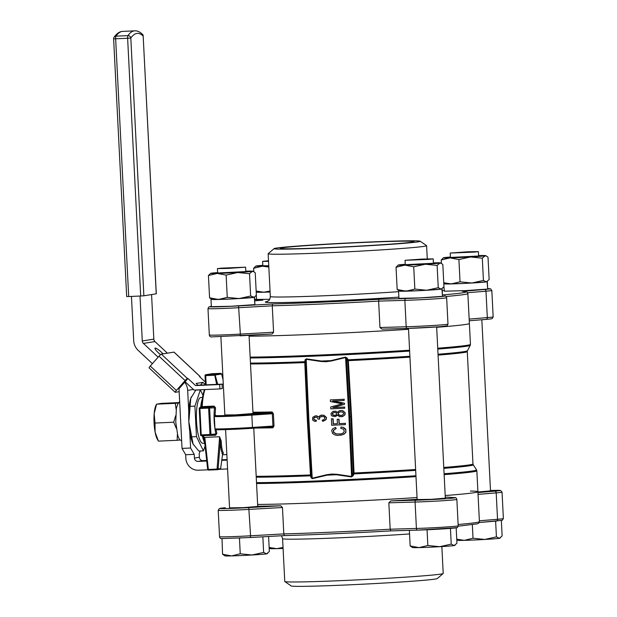 <?xml version="1.0" encoding="UTF-8"?>
<svg xmlns="http://www.w3.org/2000/svg" width="617" height="617" viewBox="0 0 617 617"><rect width="100%" height="100%" fill="white"/><g stroke="black" fill="none" stroke-linecap="round" stroke-linejoin="round"><path stroke-width="0.93" d="M319.575 419.128L319.328 417.917L320.03 416.969L323.192 416.444L324.619 417.323L324.889 418.519L323.663 419.776L322.275 420.131L322.552 421.272L325.29 420.216L326.293 418.735L326.223 417.431L323.709 415.28L320.439 415.318L318.534 417.046L317.331 416.128L315.233 415.889L312.696 417.339L312.58 419.93L314.246 421.149L315.981 421.45L316.22 420.285L314.978 420.115L313.683 419.028L314.215 417.555L316.891 417.154L318.094 419.059L319.575 419.128L319.699 417.447L321.426 416.382M315.981 421.45L316.428 420.246L315.179 420.077L313.883 418.997L313.984 417.956L315.356 417.077M318.596 416.814L316.868 415.881L315.233 415.889M323.401 421.18L326.262 419.383L326.432 417.401L323.91 415.249L321.156 415.172M331.09 361.045L331.005 360.613L345.381 357.12L345.559 357.552L331.09 361.045L326.046 361.709L320.948 361.493L306.186 359.295L306.263 358.847L305.045 359.904A0.879 0.532 -170.2 0 1 305.6 360.336L306.186 359.295L308.839 418.773L308.207 418.789L311.516 477.211A0.879 0.494 -15.2 0 1 311.007 477.674L310.474 474.943A114.585 3.023 177.1 0 1 256.194 476.293M308.839 418.773L312.217 478.221L326.686 474.728L331.73 474.064L336.828 474.28L351.59 476.478L351.451 476.933L331.73 474.064L312.333 478.661L311.014 475.368A0.879 0.494 -15.2 0 1 310.513 475.83A114.824 3.031 177.1 0 1 256.24 477.188M335.17 416.629L337.391 415.11L339.551 416.699L342.813 416.46L344.764 414.917L344.957 412.781L343.677 411.284L341.563 410.529L339.35 410.737L337.26 412.495L335.463 411.269L332.895 411.485L330.982 413.498L331.329 415.357L332.131 416.028L335.17 416.629L337.484 415.318M337.352 412.272L335.671 411.238L333.704 411.261M341.849 416.714L344.965 414.886L345.158 412.75L342.736 410.667L340.052 410.59M345.327 424.627L345.466 423.347L339.25 423.624L339.026 419.213L337.198 419.321L337.422 423.732L333.388 423.887L333.134 418.789L331.514 418.858L331.63 425.236L345.327 424.627L345.258 423.385L339.042 423.655L338.818 419.252L337.198 419.321M341.039 435.193L344.232 434.044L345.921 432.224L345.697 429.123L343.569 427.458L341.085 426.995L340.692 428.26L343.345 429.123L344.332 431.283L342.975 433.157L340.677 433.967L336.18 433.959L333.496 432.37L333.373 430.257L335.98 428.607L335.501 427.404L332.625 428.869L331.661 430.581L332.64 433.527L335.139 435.024L337.831 435.463L342.543 434.754L345.088 433.196L345.898 431.445L345.821 429.949L343.361 427.496L341.085 426.995M340.715 433.952L336.388 433.921L333.704 432.332L333.581 430.226L336.188 428.576L335.501 427.404M344.494 408.261L344.433 407.066L332.779 407.582L344.294 404.343L344.24 403.225L332.64 400.996L344.101 400.487L344.039 399.292L330.35 399.901L330.434 401.567L342.296 403.803L330.704 406.996L330.805 408.863L344.702 408.23L344.641 407.035L332.979 407.544L344.502 404.312L344.448 403.194L332.949 400.981M344.101 400.487L344.247 399.261L330.35 399.901M337.422 423.732L333.188 423.918L332.925 418.82L331.306 418.897M335.555 415.31L333.064 415.102L332.409 414.362L332.517 413.351L334.036 412.441L336.018 412.773L336.697 414.177L335.555 415.31M341.702 415.472L338.91 415.118L338.077 414.215L338.216 412.935L340.16 411.778L342.767 412.202L343.592 413.112L343.546 414.107L341.702 415.472M341.44 415.519L339.874 415.449L338.286 414.184L338.425 412.904L340.252 411.778M335.154 415.411L333.851 415.364L332.617 414.331L332.717 413.313L334.129 412.434M326.686 474.728L326.709 475.167A114.824 3.031 177.1 0 0 331.722 474.951A114.824 3.031 177.1 0 0 336.789 474.72L336.828 474.28M215.734 415.357L215.827 415.341A0.879 0.856 80.9 0 0 215.734 415.357L214.33 416.452A24.68 0.648 -2.9 0 0 226.94 416.382A24.68 0.648 -2.9 0 0 251.844 415.11L272.305 413.737L271.472 412.889A0.879 0.64 88.7 0 0 272.066 411.955L273.393 413.691L274.017 426.008L272.868 427.797A0.879 0.64 88.7 0 0 272.213 426.964L272.93 426.062L274.017 426.008M206.186 384.846L205.716 375.622L205.137 375.02L211.916 373.74M216.636 384.383L214.585 374.326L220.77 373.331L212.063 373.717L220.77 373.331M217.716 384.329L215.009 374.527M215.464 374.997L221.65 374.01L220.801 373.331M205.538 384.869L205.137 375.02M210.227 435.355L215.356 434.8L215.881 433.913L210.952 434.445L210.227 435.355L200.726 435.533L201.242 434.892L199.9 408.493L199.322 407.891L202.885 407.127L213.868 406.642L214.539 407.513C213.582 416.46 214.03 425.26 215.881 433.913L216.852 433.527L215.51 435.286L203.633 435.587M210.567 435.039L209.95 434.507L208.608 408.107L199.9 408.493M210.952 434.445L209.618 408.045L209.171 407.521L208.608 408.107M200.571 435.116L199.214 408.3L200.726 435.533M199.214 408.3L199.322 407.891M209.171 407.521L208.77 407.197L213.868 406.642L214.03 406.094L215.549 407.768L209.618 408.045M220.616 468.735L222.629 453.911L220.616 468.735L219.814 469.298M220.616 468.55L218.102 468.951L217.369 469.699L207.921 469.946L208.353 469.452L204.821 437.584L204.535 441.047L207.921 469.946M217.647 469.552L217.061 469.067L219.613 436.929L220.277 441.579C220.493 447.572 221.279 451.683 222.629 453.911A0.879 0.833 -32.1 0 1 223.501 453.194C222.197 451.019 221.449 447.009 221.264 441.163A0.879 0.548 -1.9 0 0 220.277 441.579L218.102 468.951M204.613 441.718A0.879 0.517 -12.7 0 0 204.366 441.556L204.088 438.247A0.879 0.486 -162.6 0 1 204.52 438.471M214.03 406.094L203.047 406.58L202.175 406.858L202.391 407.205M210.258 435.347L215.294 434.8L215.51 435.286M216.852 433.527L216.112 429.694M215.063 415.496L215.549 407.768M203.641 435.648A35.254 8.299 -92.5 0 0 204.088 438.247L204.798 437.391L219.59 436.743L221.264 441.163M223.501 453.194L222.081 453.742M347.533 360.282A0.879 0.409 148.5 0 1 348.181 359.796L348.343 360.667L347.664 360.714L346.461 358.523A0.879 0.401 148.7 0 1 347.116 358.045L345.381 357.12M320.948 361.493L320.933 361.061A114.824 3.031 177.1 0 0 331.005 360.613L326.046 361.709L306.263 358.847M250.463 363.081A114.824 3.031 177.1 0 0 304.736 361.716A0.879 0.532 -170.1 0 1 305.284 362.148L304.783 362.595L305.045 359.904M348.937 416.999L345.559 357.552L346.461 358.523L349.777 416.953L348.937 416.999L351.59 476.478L352.384 475.406L349.777 416.953L351.582 416.822L348.343 360.667A114.585 3.023 177.1 0 0 409.943 357.143M347.116 358.045L348.181 359.796A114.824 3.031 177.1 0 0 409.896 356.271M415.673 470.378A114.824 3.031 177.1 0 1 353.957 473.91L353.086 475.807L352.384 475.406L353.356 473.054L354.035 473.015L353.957 473.91L353.271 473.501M305.253 362.588L307.736 418.773L307.266 418.781L310.474 474.943L310.945 474.928L307.736 418.773L308.207 418.789L305.6 360.336L305.284 362.148M311.007 477.674L312.333 478.661M351.451 476.933L353.086 475.807M253.016 413.513L235.532 414.871L224.843 414.94M323.802 333.89A118.109 3.116 177.1 0 1 249.098 336.188A118.109 3.116 177.1 0 0 323.802 333.89A118.109 3.116 177.1 0 0 408.531 329.301A118.109 3.116 177.1 0 1 323.802 333.89M446.052 296.484A118.109 3.116 -2.9 0 0 467.863 293.561L469.383 323.485A118.109 3.116 177.1 0 1 436.666 327.303A118.109 3.116 177.1 0 0 469.383 323.485L470.439 344.394A118.109 3.116 177.1 0 1 437.731 348.212M332.324 502.145A118.109 3.116 177.1 0 1 257.621 504.444A118.109 3.116 -2.9 0 0 417.053 497.557A118.109 3.116 177.1 0 1 332.324 502.145M444.132 474.643A118.109 3.116 177.1 0 0 476.848 470.825L477.905 491.734A118.109 3.116 177.1 0 1 445.189 495.551A118.109 3.116 -2.9 0 0 477.905 491.734A118.109 3.116 -2.9 0 0 470.37 491.024M273.586 332.216L272.051 334.021L240.082 335.833L240.36 334.098L273.586 332.216L272.251 305.816L272.652 303.98A116.351 3.07 -2.9 0 0 378.969 299.284L405.893 298.505A23.801 0.625 -2.9 0 0 433.427 297.163A23.801 0.625 -2.9 0 0 444.232 295.944L444.441 295.944A1.766 1.72 94 0 0 444.232 295.944M445.752 325.861A23.801 0.625 177.1 0 1 434.946 327.079A23.801 0.625 177.1 0 1 407.405 328.421A1.766 1.126 -91.6 0 1 407.367 328.429L382.077 329.154L379.964 327.511L378.622 301.111L378.969 299.284M467.863 293.561C466.359 291.517 468.465 291.872 462.503 291.317L484.538 289.473A23.801 0.625 -2.9 0 0 487.677 288.648L490.584 288.849L491.826 290.468A25.559 0.671 -2.9 0 1 485.98 291.193A1.766 1.357 -94.7 0 0 484.538 289.473M262.865 300.14L262.935 300.132A116.351 3.07 -2.9 0 0 254.721 300.826L262.865 300.14M211.338 306.441A23.801 0.625 -2.9 0 0 215.325 306.88A23.801 0.625 -2.9 0 0 238.555 305.909L240.36 334.098A25.559 0.671 177.1 0 1 209.325 335.008C209.533 336.604 210.675 337.206 212.742 336.828L272.051 334.021M420.162 241.216L426.555 245.62A79.331 2.098 177.1 0 1 426.609 245.689A79.331 2.098 177.1 0 1 328.83 252.685A79.331 2.098 177.1 0 1 268.156 253.718A79.331 2.098 177.1 0 1 268.194 253.641L274.118 248.612A73.161 1.928 177.1 0 1 347.047 243.052A73.161 1.928 177.1 0 1 420.162 241.216A73.161 1.928 177.1 0 1 330.033 247.725A73.161 1.928 177.1 0 1 274.118 248.612M331.476 247.494A66.991 1.766 177.1 0 1 280.241 248.366A66.991 1.766 177.1 0 1 347.055 243.214A66.991 1.766 177.1 0 1 414.046 241.586A66.991 1.766 177.1 0 1 331.476 247.494M254.327 297.193L254.906 304.605L230.804 306.271L211.353 306.672L210.991 299.453L211.654 299.276M254.543 297.355L254.906 304.605L254.536 297.386L250.649 296.006L239.049 298.574A21.155 0.555 -2.9 0 0 253.602 297.433A21.155 0.555 -2.9 0 0 254.165 297.294L232.223 298.967L210.983 299.453M254.551 297.047L256.363 295.088L255.23 272.814L253.749 271.657L252.284 271.38A21.155 0.555 -2.9 0 0 252.847 271.195A21.155 0.555 -2.9 0 0 246.291 271.148A21.155 0.555 -2.9 0 0 245.797 271.164M226.123 275.097L217.184 273.431A21.155 0.555 -2.9 0 0 237.73 272.521A21.155 0.555 -2.9 0 0 252.284 271.38L249.523 273.724L237.73 272.521L226.123 275.097L227.257 297.371L239.049 298.574A21.155 0.555 -2.9 0 1 218.503 299.484L227.257 297.371M249.523 273.724L250.649 296.006M217.639 272.591A21.155 0.555 177.1 0 0 211.199 273.2A21.155 0.555 -2.9 0 0 210.636 273.339A21.155 0.555 -2.9 0 0 217.184 273.431L208.438 275.544L209.572 297.818L218.503 299.484A21.155 0.555 -2.9 0 1 211.955 299.43L209.572 297.818M245.821 271.565L217.662 272.992M210.636 273.339L208.438 275.544M268.588 536.489L269.351 551.513L266.59 553.858L263.636 552.431L262.85 536.813M222.56 554.251L231.498 555.909A21.155 0.555 177.1 0 1 224.95 555.863L222.56 554.251L222.02 538.494M240.244 553.796L252.037 554.999A21.155 0.555 177.1 0 1 231.498 555.909L240.244 553.796L239.45 538.086L238.54 538.109M222.598 538.518L221.765 538.533M267.539 553.48L267.153 553.727A21.155 0.555 -2.9 0 1 266.59 553.858A21.155 0.555 177.1 0 1 252.037 554.999L263.636 552.431M240.653 538.016L239.45 538.086M228.221 268.418L245.597 267.176L221.549 268.133L217.439 268.603L228.221 268.418M179.323 401.898L177.681 404.266L176.385 408.138L175.752 422.113L177.789 435.633L179.478 439.574L181.653 440.785M178.76 402.6L161.569 403.364L156.571 404.166L175.267 403.341L176.154 409.472M155.006 423.046L155.114 432.155A18.51 4.358 -92.5 0 1 154.181 413.675A18.51 4.358 -92.5 0 1 155.831 405.608L156.571 404.166L154.181 413.675L155.006 423.046L173.701 422.221L175.675 415.688M178.475 402.994L175.267 403.341M158.438 441.124L157.312 439.181A18.51 4.358 -92.5 0 1 155.114 432.155L158.438 441.124L177.141 440.299L177.411 434.252M176.323 428.368L173.701 422.221M179.817 440.014L177.141 440.299M207.806 469.807L198.473 470.216A12.34 11.985 80.9 0 1 185.871 458.431L185.678 454.729L182.038 448.397L190.591 448.019L194.239 454.351L194.424 458.053A3.525 3.424 -99.1 0 0 198.026 461.416L206.749 461.03M185.678 454.729L194.239 454.351M221.765 460.367L227.125 460.128L227.573 468.928L220.03 469.267M206.687 460.459L202.978 460.621A3.525 3.424 80.9 0 1 199.376 457.259L199.183 453.557L200.201 451.019M152.391 363.668L138.2 350.402A14.106 13.705 80.9 0 1 133.688 340.623L131.452 296.415M182.038 448.397L179.077 390.013A3.525 3.424 -99.1 0 0 178.783 388.756M184.606 382.17A14.106 13.705 80.9 0 1 187.676 390.368L188.779 412.141M189.735 431.098L190.591 448.019M227.11 459.557L221.842 459.788M167.369 353.171L154.952 341.563A3.525 3.424 80.9 0 1 153.826 339.119L151.566 294.556M140.005 296.037L142.28 340.97A3.525 3.424 -99.1 0 0 143.414 343.414L158.129 357.181M160.551 354.659A6.61 1.226 -138.5 0 1 154.998 348.181A6.61 1.226 -138.5 0 1 163.05 353.865M200.463 385.093L202.893 382.355L204.775 384.113L205.469 384.082M174.071 352.214A2.645 0.393 133.1 0 0 174.048 352.13A2.645 0.393 133.1 0 0 173.963 352.114L161.345 354.135A2.645 0.393 133.1 0 0 159.009 356.186L150.286 366.051A2.645 0.393 133.1 0 0 149.098 367.879A2.645 0.393 133.1 0 0 149.183 367.894M179.161 391.687L175.29 392.312A2.645 0.393 -46.9 0 1 175.205 392.296A2.645 0.393 -46.9 0 1 176.393 390.461L185.115 380.596A2.645 0.393 -46.9 0 1 187.452 378.553L187.984 378.468L195.597 385.586L219.691 384.522L219.914 388.918L194.046 390.067L185.115 381.715L178.861 388.957M219.914 388.918L222.29 388.54L222.066 384.136L197.972 385.209L196.09 383.442L202.893 382.355M205.469 384.005L204.775 384.113M205.368 382.077L199.53 376.617L200.062 376.524A2.645 0.393 -46.9 0 1 200.147 376.54A2.645 0.393 -46.9 0 1 199.985 377.041M197.972 385.209L195.597 385.586M222.066 384.136L219.691 384.522M185.115 381.715L187.984 378.468M126.755 296.546L128.698 296.538L115.641 38.778L113.621 38.817L126.678 296.569M156.232 293.808L143.869 295.79L130.812 38.038A98.72 23.238 -92.5 0 1 143.175 36.048L156.232 293.777M113.698 38.794A2.645 2.46 34.9 0 1 115.965 36.164A2.645 0.625 87.5 0 0 115.641 38.778L127.626 38.246A2.645 0.625 -92.5 0 1 127.95 35.632A2.645 2.46 34.9 0 1 130.812 38.038L127.626 38.246L140.684 296.006L143.869 295.79M140.684 296.006L128.698 296.538M202.229 399.191A24.68 5.808 87.5 0 0 200.641 407.482M202.283 435.71A24.68 5.808 87.5 0 0 204.104 441.479M205.075 445.906L203.417 450.873L196.461 436.628L194.918 406.14L200.332 389.905L195.774 390.106L190.776 398.327A26.446 6.224 -92.5 0 1 191.355 396.831A26.446 6.224 -92.5 0 1 191.393 396.754M193.483 444.788L193.507 444.834A26.446 6.224 -92.5 0 1 193.483 444.788A26.446 6.224 -92.5 0 1 193.09 444.055A26.446 6.224 -92.5 0 1 188.841 421.689L193.09 444.055L198.867 451.073L203.417 450.873M190.776 398.327L188.841 421.689A26.446 6.224 -92.5 0 1 190.776 398.327M194.918 406.14L190.368 406.341M202.492 397.425L200.864 397.495A22.914 5.391 87.5 0 0 196.484 420.632A22.914 5.391 87.5 0 0 202.885 443.284L204.52 443.214M200.332 389.905L202.9 395.173M196.461 436.628L191.91 436.828M487.106 281.637L487.7 289.049L487.33 281.83L486.389 281.876L489.142 279.532L488.016 257.258L486.528 256.101L485.062 255.831A21.155 0.555 177.1 0 1 470.509 256.973A21.155 0.555 177.1 0 1 449.97 257.883L458.909 259.541L460.035 281.815L451.289 283.928L443.754 282.748M443.916 286.851L444.417 291.193L465.419 290.622L487.685 289.049L487.322 281.838L463.976 283.465L443.816 283.936M443.816 283.859L444.433 283.727M487.322 281.838L486.381 281.876A21.155 0.555 177.1 0 1 471.828 283.018A21.155 0.555 177.1 0 1 451.289 283.928A21.155 0.555 177.1 0 1 444.741 283.882L443.839 283.419M458.909 259.541L470.509 256.973L482.301 258.176L485.062 255.831A21.155 0.555 177.1 0 0 485.625 255.646L486.528 256.101M482.301 258.176L483.427 280.45L486.381 281.876A21.155 0.555 177.1 0 0 486.944 281.745L487.33 281.491M441.224 259.988L449.97 257.883A21.155 0.555 -2.9 0 1 443.415 257.783L441.224 259.988L441.394 263.382M450.425 257.034A21.155 0.555 177.1 0 0 443.985 257.644A21.155 0.555 -2.9 0 0 443.415 257.783M478.576 255.608A21.155 0.555 177.1 0 1 479.077 255.592A21.155 0.555 177.1 0 1 485.625 255.646M450.441 257.443L478.599 256.016M483.427 280.45L471.828 283.018L460.035 281.815M456.827 539.852L457.729 540.307A21.155 0.555 -2.9 0 0 464.277 540.353L456.75 539.173M500.318 537.924L499.94 538.171A21.155 0.555 -2.9 0 1 499.369 538.309A21.155 0.555 177.1 0 1 484.815 539.451L473.023 538.248L464.277 540.353A21.155 0.555 -2.9 0 0 484.815 539.451L496.423 536.875L499.369 538.309L502.13 535.965L501.351 520.555M467.593 251.805L478.376 251.628L474.265 252.098L450.225 253.055L467.593 251.805M494.711 521.218L495.906 521.118M473.023 538.248L472.337 524.72M496.423 536.875L495.621 521.164M441.926 288.895L442.512 296.299L442.15 289.088L441.209 289.126L443.962 286.782L442.829 264.508L441.348 263.359L439.882 263.081A21.155 0.555 177.1 0 1 425.329 264.223A21.155 0.555 177.1 0 1 404.783 265.133L413.722 266.791L414.855 289.072L406.109 291.178L397.171 289.52L399.554 291.131A21.155 0.555 177.1 0 0 406.109 291.178A21.155 0.555 177.1 0 0 426.648 290.275L414.855 289.072M442.15 289.057L418.064 290.754L399.253 290.977M398.59 291.155L398.944 298.366L420.239 297.88L442.505 296.307L442.142 289.088L441.201 289.126A21.155 0.555 177.1 0 1 426.648 290.275L438.247 287.699L441.201 289.126A21.155 0.555 177.1 0 0 441.764 288.995L442.15 288.748M413.722 266.791L425.329 264.223L437.121 265.426L439.882 263.081A21.155 0.555 177.1 0 0 440.445 262.896L441.348 263.359M437.121 265.426L438.247 287.699M396.037 267.246L404.783 265.133A21.155 0.555 -2.9 0 1 398.235 265.032L396.037 267.246L397.171 289.52M405.238 264.284A21.155 0.555 177.1 0 0 398.798 264.901A21.155 0.555 -2.9 0 0 398.235 265.032M433.396 262.865A21.155 0.555 177.1 0 1 433.898 262.85A21.155 0.555 177.1 0 1 440.445 262.896M405.261 264.693L433.419 263.266M419.097 547.611L410.158 545.945L412.549 547.564A21.155 0.555 -2.9 0 0 419.097 547.611A21.155 0.555 -2.9 0 0 439.636 546.701L427.843 545.497L419.097 547.611M455.138 545.173L454.76 545.42A21.155 0.555 -2.9 0 1 454.189 545.559A21.155 0.555 177.1 0 1 439.636 546.701L451.235 544.132L454.189 545.559L456.95 543.215L456.171 527.805M422.414 259.063L433.196 258.878L429.085 259.348L405.037 260.305L422.414 259.063M426.139 529.81L428.252 529.718M449.253 528.484L450.734 528.368M410.158 545.945L409.372 530.358M427.843 545.497L427.049 529.787M451.235 544.132L450.441 528.414M269.683 299.291L256.533 299.415L256.317 295.15M256.155 291.047L263.69 292.227A21.155 0.555 -2.9 0 0 270.092 292.018L256.217 292.242M256.209 292.157L256.834 292.026M268.827 267.045L262.372 266.182L253.626 268.295L253.795 271.681M256.186 291.694L257.135 292.18A21.155 0.555 -2.9 0 0 263.69 292.227L270.045 291.039M268.765 265.757L262.842 265.742M268.773 265.966A21.155 0.555 -2.9 0 1 262.372 266.182A21.155 0.555 -2.9 0 1 255.816 266.081A21.155 0.555 -2.9 0 1 256.379 265.95A21.155 0.555 177.1 0 1 262.827 265.333M255.816 266.081L253.626 268.295M269.143 547.48L276.678 548.66L283.033 547.472M268.511 260.752L262.618 261.353L268.542 261.353M283.087 548.444A21.155 0.555 177.1 0 1 276.678 548.66A21.155 0.555 177.1 0 1 270.13 548.613L269.182 548.127M257.713 506.202A118.109 3.116 -2.9 0 0 280.758 505.793L282.463 507.513L283.805 533.913L284.375 535.602L250.309 537.523L250.579 535.787A25.559 0.671 177.1 0 1 219.544 536.705C219.752 538.294 220.894 538.903 222.961 538.525L250.286 537.523M445.281 497.317A118.109 3.116 -2.9 0 0 447.379 497.148L454.451 497.634A23.801 0.625 -2.9 0 1 443.646 498.86A23.801 0.625 -2.9 0 1 416.113 500.202A1.766 1.126 88.4 0 0 415.079 502.053L388.841 502.809L390.175 529.209L390.684 530.898A116.351 3.07 177.1 0 1 284.383 535.595M388.841 502.809L390.854 500.927A118.109 3.116 -2.9 0 0 417.138 499.315M447.379 497.148L454.66 497.641A1.766 1.72 -86 0 0 454.451 497.634M229.555 507.868L243.661 507.629L257.721 506.441M417.154 499.569L431.26 499.33L445.32 498.143M477.92 492.004L490.507 490.885M409.549 533.929A79.331 2.098 177.1 0 1 343.268 537.646A79.331 2.098 177.1 0 1 282.594 538.687L284.761 581.476A79.331 2.098 -2.9 0 0 284.807 581.546A79.331 2.098 -2.9 0 0 364.092 579.556A79.331 2.098 -2.9 0 0 443.168 573.525A79.331 2.098 -2.9 0 0 443.214 573.448L441.849 546.569M284.807 581.546L291.209 585.957A73.161 1.928 -2.9 0 0 364.323 584.122A73.161 1.928 -2.9 0 0 437.252 578.561L443.168 573.525M217.061 469.067L208.353 469.452M208.77 407.197L200.062 407.582M209.95 434.507L201.242 434.892M214.585 374.326L205.877 374.712M214.423 375.236L205.716 375.622M216.544 429.424A23.801 0.625 -2.9 0 0 225.668 429.617A23.801 0.625 -2.9 0 0 252.052 428.314A0.879 0.455 -93.8 0 0 252.068 428.306A0.879 0.455 -93.8 0 0 252.469 427.427L251.844 415.11A0.879 0.455 -93.8 0 0 251.343 414.231L271.472 412.889A115.464 3.046 -2.9 0 1 252.993 413.135M215.827 415.341A23.801 0.625 -2.9 0 0 224.95 415.542A23.801 0.625 -2.9 0 0 251.343 414.231M272.213 426.964L252.068 428.306L272.19 426.964M252.068 428.306L225.807 429.617L215.803 429.648L214.955 428.769A24.68 0.648 -2.9 0 0 227.565 428.699A24.68 0.648 -2.9 0 0 252.469 427.427L272.93 426.062L272.305 413.737L273.393 413.691M256.109 428.036A114.585 3.023 -2.9 0 0 272.868 427.797M252.947 412.202A114.585 3.023 -2.9 0 0 272.066 411.955M204.366 441.556A35.138 8.268 87.5 0 0 204.79 443.353M221.65 374.01L223.069 379.902M203.047 406.58L202.885 407.127M222.86 384.167L219.49 384.252M219.59 436.743L204.798 437.391M415.627 469.491A114.585 3.023 177.1 0 1 354.035 473.015L351.582 416.822M347.664 360.714L350.919 416.861L353.356 473.054M250.502 363.945A114.585 3.023 177.1 0 0 304.783 362.595L307.266 418.781M438.078 355.114A114.585 3.023 177.1 0 0 467.277 351.613L467.455 350.764A114.824 3.031 177.1 0 1 438.031 354.243M409.634 351.081A117.878 3.108 177.1 0 1 324.958 355.677A117.878 3.108 177.1 0 1 250.201 357.968M467.455 350.764L470.239 345.335A117.878 3.108 177.1 0 1 437.769 349.083M409.588 350.209A118.109 3.116 177.1 0 1 324.858 354.806A118.109 3.116 177.1 0 1 250.155 357.104M415.989 476.64A118.109 3.116 177.1 0 1 331.267 481.237A118.109 3.116 177.1 0 1 256.564 483.535M415.951 475.753A117.878 3.108 177.1 0 1 331.275 480.342A117.878 3.108 177.1 0 1 256.518 482.641M476.848 470.825L476.548 469.907A117.878 3.108 177.1 0 1 444.086 473.756M310.945 474.928L311.014 475.368M202.175 406.858A35.254 8.299 -92.5 0 1 204.975 389.582M467.277 351.613L472.969 463.961A114.585 3.023 177.1 0 1 443.77 467.462M472.969 463.961L473.231 464.786A114.824 3.031 177.1 0 1 443.816 468.357M204.921 444.548A34.375 8.09 -92.5 0 1 203.016 435.671M201.52 407.343A34.375 8.09 -92.5 0 1 204.559 389.597M211.338 306.433L208.816 307.004L207.983 308.608A25.559 0.671 -2.9 0 0 239.026 307.698L272.251 305.816A118.109 3.116 -2.9 0 0 322.282 303.973A118.109 3.116 -2.9 0 0 378.622 301.111L404.86 300.356A1.766 1.126 -91.6 0 1 405.893 298.505M238.555 305.909L272.652 303.98M442.451 294.949A116.351 3.07 -2.9 0 0 462.303 291.309M467.609 292.713L485.98 291.193L487.322 317.593A1.766 1.357 -94.7 0 1 486.103 319.39A1.766 1.357 -94.7 0 1 486.049 319.398L469.244 320.786L486.103 319.39C494.232 318.627 491.047 318.765 492.343 318.465L493.16 316.868A25.559 0.671 177.1 0 1 487.322 317.593L469.159 319.097M256.525 299.191A23.801 0.625 -2.9 0 0 255.399 299.615A1.766 1.72 94 0 0 254.667 299.823M255.399 299.615L262.935 300.132M382.154 329.154L407.328 328.429M446.646 297.718L447.981 324.118A25.559 0.671 177.1 0 1 433.35 325.475A25.559 0.671 177.1 0 1 406.194 326.755L404.86 300.356A25.559 0.671 -2.9 0 0 432.008 299.075A25.559 0.671 -2.9 0 0 446.646 297.718C446.091 296.222 445.358 295.628 444.441 295.944M444.109 290.607L442.235 290.715L444.109 290.607M379.964 327.511L406.194 326.755A1.766 1.126 -91.6 0 0 407.367 328.429L440.16 326.702C449.292 325.444 446.253 326.987 447.981 324.118M267.338 301.466A84.614 2.237 -2.9 0 0 303.117 302.006A84.614 2.237 -2.9 0 0 398.891 297.116M268.156 253.718L270.323 296.515A79.331 2.098 -2.9 0 0 330.997 295.474A79.331 2.098 -2.9 0 0 398.613 291.664M187.676 390.368L193.391 389.45M199.376 457.259L194.424 458.053M202.978 460.621L198.026 461.416M153.826 339.119L142.28 340.97M143.414 343.414L154.952 341.563M176.393 390.461L150.286 366.051M200.062 376.524L173.963 352.114M187.452 378.553L161.345 354.135M185.115 380.596L159.009 356.186M127.95 35.632L115.965 36.164A101.365 23.855 -92.5 0 1 122.775 31.382L134.753 30.85A101.365 23.855 87.5 0 0 127.95 35.632M156.309 293.785L143.175 36.048A2.645 2.491 -45.9 0 0 142.45 34.267C139.727 31.776 137.167 30.642 134.753 30.85M458.176 526.208L477.357 523.841L478.576 523.324L479.417 521.658A118.109 3.116 177.1 0 1 458.13 524.527M458.2 525.815L456.858 499.415A25.559 0.671 -2.9 0 1 442.227 500.765A25.559 0.671 -2.9 0 1 415.079 502.053L416.413 528.453A1.766 1.126 88.4 0 0 417.586 530.119L456.757 527.682C457.143 528.005 457.629 527.381 458.2 525.815A25.559 0.671 177.1 0 1 443.561 527.165A25.559 0.671 177.1 0 1 416.413 528.453L390.175 529.209A118.109 3.116 177.1 0 1 283.805 533.913L250.579 535.787L248.774 507.606L280.758 505.793M282.463 507.513L249.245 509.387A25.559 0.671 -2.9 0 1 218.202 510.305L219.544 536.705M248.774 507.606A23.801 0.625 -2.9 0 1 223.369 508.601A23.801 0.625 -2.9 0 1 225.313 507.776A1.766 1.357 -94.7 0 0 225.259 507.776A1.766 1.357 -94.7 0 0 225.205 507.783M225.313 507.776L219.359 508.531L218.202 510.305M416.113 500.202L390.854 500.927M477.944 492.559L494.749 491.171A23.801 0.625 -2.9 0 0 490.484 490.476L500.657 490.5L502.045 492.165L503.379 518.565A25.559 0.671 177.1 0 1 497.533 519.29A1.766 1.357 85.3 0 1 496.323 521.087A1.766 1.357 85.3 0 1 496.269 521.087L479.262 522.491L502.223 520.332L503.379 518.565M494.749 491.171A1.766 1.357 85.3 0 1 496.199 492.89L497.533 519.29L479.378 520.787M250.301 537.523L284.368 535.602C315.565 534.715 351.004 533.142 390.684 530.898L417.586 530.119A1.766 1.126 88.4 0 0 417.624 530.119A23.801 0.625 177.1 0 0 445.166 528.777A23.801 0.625 177.1 0 0 455.963 527.558M417.547 530.119L390.7 530.89M478.036 494.387L496.199 492.89A25.559 0.671 -2.9 0 0 502.045 492.165M205.762 374.727L211.986 373.725M210.212 435.355L201.458 435.741M217.369 469.699L219.93 469.282M217.315 469.699L208.554 470.092M207.682 469.468L204.535 441.047M199.947 407.598L202.438 407.274M223.061 379.771L221.626 373.802M205.507 384.869L205.029 375.429M222.027 453.719L222.907 453.58L222.629 454.043M470.439 344.394L470.239 345.335M223.285 384.152L222.066 384.206M226.855 454.575L222.529 454.768M473.231 464.786L476.548 469.907M214.33 416.452L214.955 428.769M204.96 444.834L202.985 435.679M201.489 407.343L201.898 401.999L204.451 389.605M256.525 299.183L254.651 299.476M493.16 316.868L491.826 290.468M209.325 335.008L207.983 308.608M426.609 245.689L427.272 258.878M270.323 296.515C269.675 301.644 268.11 300.479 267.022 301.582M252.847 271.195L253.749 271.657M257.736 506.626L253.757 428.198M253.024 413.698L249.052 335.324M229.563 508.053L225.591 429.625M224.858 415.125L220.886 336.697M217.439 268.603L217.662 273.015M245.597 267.176L245.821 271.588M149.098 367.879L175.205 392.296M174.048 352.13L200.147 376.54M122.775 31.382C119.806 31.39 116.914 33.326 114.091 37.167A2.645 2.645 0 0 0 113.621 38.817M143.252 36.033A2.645 2.645 0 0 0 142.45 34.267M490.515 491.078L481.838 319.745M450.225 253.055L450.441 257.466M478.376 251.628L478.599 256.04M445.335 498.328L436.651 326.964M417.161 499.755L408.485 328.391M405.037 260.305L405.261 264.716M433.196 258.878L433.419 263.289M262.618 261.353L262.842 265.765M479.417 521.658L477.905 491.734M456.858 499.415C456.295 497.911 455.562 497.317 454.66 497.641M282.594 538.687L281.514 535.757"/></g></svg>
